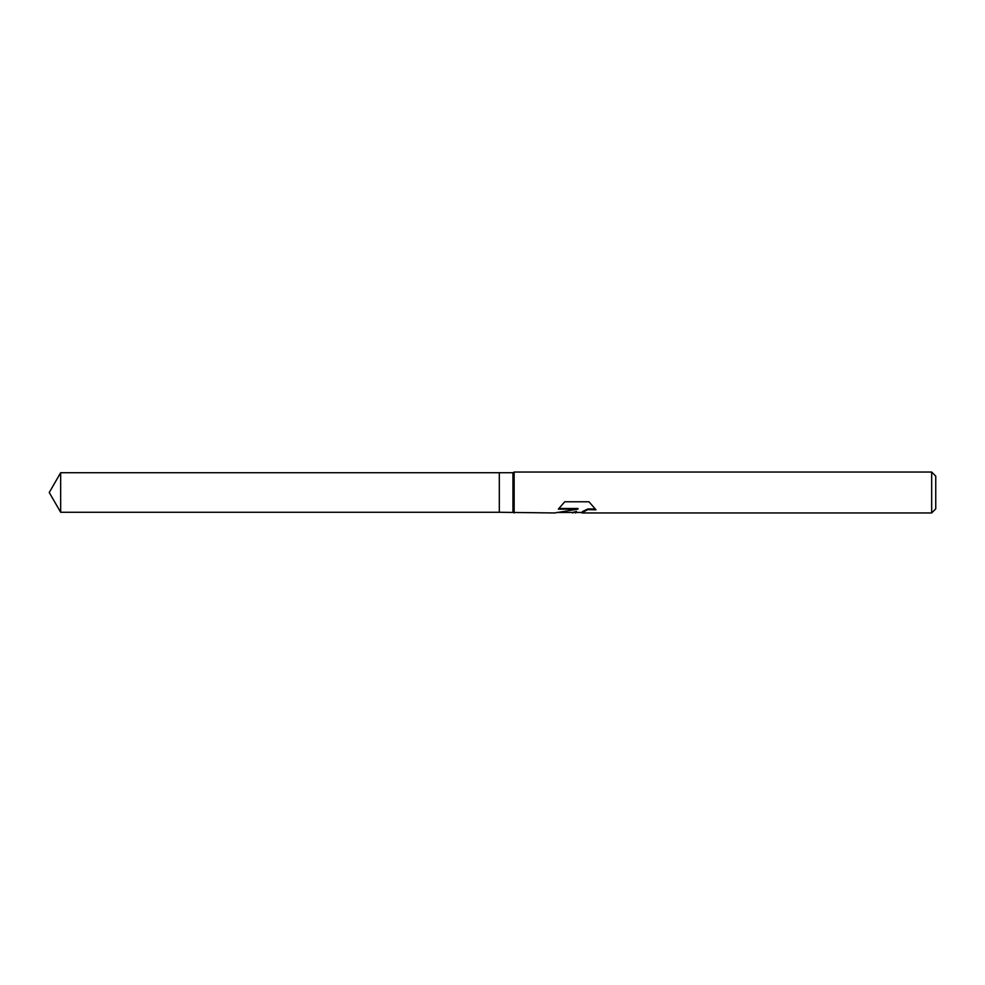 <?xml version="1.0" encoding="UTF-8"?>
<svg xmlns="http://www.w3.org/2000/svg" width="985" height="985" viewBox="0 0 985 985"><rect width="100%" height="100%" fill="white"/><g stroke="black" fill="none" stroke-linecap="round" stroke-linejoin="round"><path stroke-width="1.48" d="M558.938 508.494L577.973 508.494L577.973 509.134L554.641 512.963L499.321 512.274L499.321 472.726L512.963 472.726L514.145 472.037L931.662 472.037L935.75 476.137L935.75 508.863L931.662 512.963L582.024 512.963L582.566 511.535L587.811 509.011L595.186 508.974M512.963 512.274L512.963 472.726M514.145 512.963L514.145 472.037M576.779 512.446L570.377 512.446M575.511 512.963L576.471 511.4L572.617 512.963M931.662 512.963L931.662 472.037M577.973 509.134L558.347 509.134L564.737 501.771L588.956 501.771L595.974 509.811L587.811 509.627L581.778 512.84M556.759 512.446L572.617 512.446L576.471 511.4M499.321 512.274L60.664 512.274L49.25 492.5L60.664 472.726L499.321 472.726M60.664 512.274L60.664 472.726M575.585 512.446L581.778 512.446"/></g></svg>

